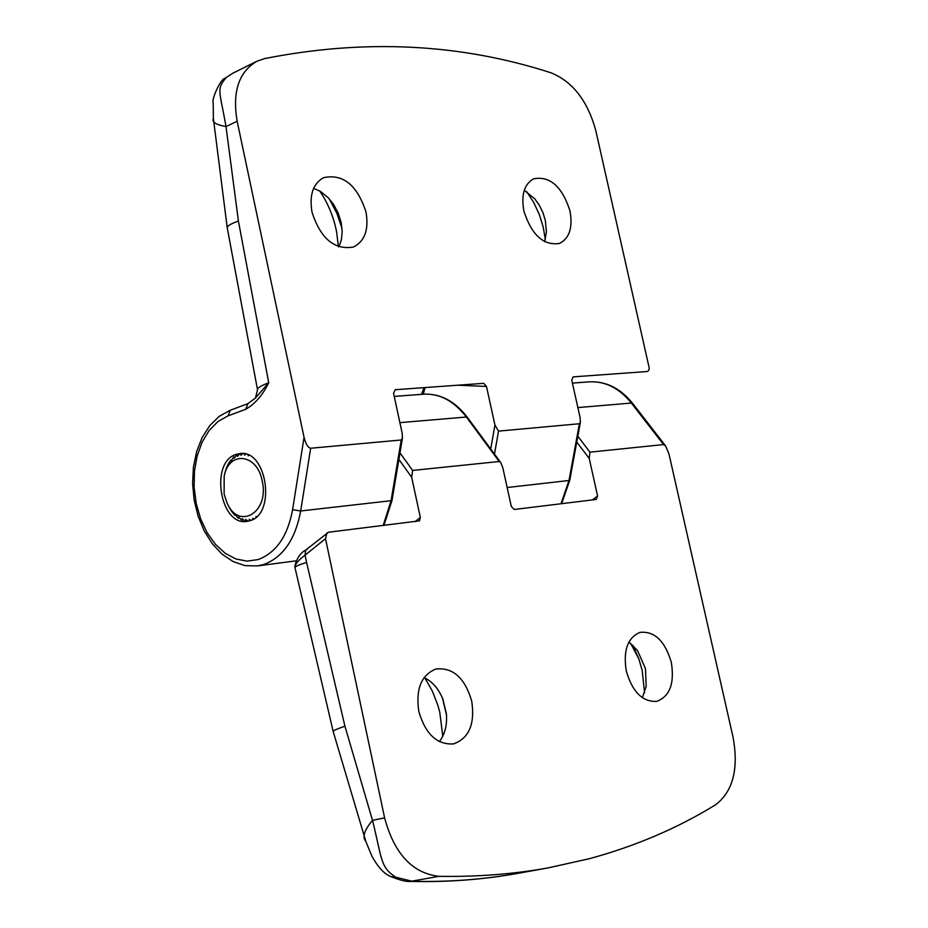 <?xml version="1.0" encoding="UTF-8"?>
<svg xmlns="http://www.w3.org/2000/svg" width="928" height="928" viewBox="0 0 928 928"><rect width="100%" height="100%" fill="white"/><g stroke="black" fill="none" stroke-linecap="round" stroke-linejoin="round"><path stroke-width="1.39" d="M471.726 701.127C475.101 724.072 469.034 738.328 453.537 743.908C436.984 744.929 425.418 734.094 418.818 711.416C415.582 689.295 421.196 675.19 435.661 669.076C452.806 667.058 464.824 677.742 471.726 701.127M439.373 741.634C444.906 734.396 447.25 725.139 446.403 713.852L442.865 699.039C438.526 688.611 432.262 681.465 424.096 677.579M446.496 714.943L442.447 698.018M671.315 662.337C674.691 683.449 669.819 696.464 656.699 701.371C642.559 702.078 632.432 691.986 626.296 671.095C623.036 650.609 627.595 637.698 639.96 632.386C654.495 630.924 664.947 640.912 671.315 662.337M576.764 442.03L589.234 458.49L597.597 496.004L596.252 499.438L514.228 509.484L511.305 506.456L502.79 467.619L500.737 462.562L467.341 417.322L466.355 417.02L499.194 461.506L500.737 462.562M499.194 461.506L412.612 470.438L399.98 452.864M398.889 459.43L411.661 477.236L412.612 470.438M411.661 477.236L420.338 517.476L419.526 520.852L328.466 532.243L305.625 550.118L305.057 555.164C298.398 560.141 295.023 564.212 294.918 567.368L333.187 731.542C333.094 730.696 337.015 728.921 344.926 726.183L372.511 820.364C382.232 859.537 380.097 866.822 395.699 877.204L412.136 881.275C448.108 882.203 483.418 879.547 518.102 873.318C483.465 879.605 447.598 882.308 410.512 881.414M518.45 873.248L548.564 867.808C513.938 874.13 477.386 876.96 438.921 876.334C412.38 873.236 394.272 853.737 384.598 817.846L325.508 538.681L326.946 532.892M548.564 867.808L589.361 858.702C635.587 846.116 677.66 828.147 715.592 804.773C733.027 791.398 738.839 768.86 733.039 737.157L669.007 454.105L665.631 445.939L663.555 444.57L589.918 452.156L577.819 436.218M589.234 458.49L589.918 452.156M642.35 697.717L646.19 686.314L645.436 668.52L637.513 650.493L628.882 642.106M644.589 692.81L642.141 670.213L638.835 658.903L632.873 645.215M295.011 568.11L294.918 567.368C295.742 566.219 299.628 564.572 306.588 562.449L344.926 726.183M442.784 736.217L439.779 712.286L437.83 705.199L432.286 690.977L424.896 677.95M638.835 658.903L630.634 643.336M438.921 876.334L410.443 881.403C406.708 881.878 400.328 880.324 391.303 876.763M395.699 877.204L391.28 876.751C384.61 874.396 378.148 867.529 371.908 856.15L366.026 841.94M384.598 817.846L372.511 820.364C364.252 830.189 362.036 837.23 365.864 841.476L365.864 841.499M307.064 549.527L305.625 550.118C300.266 553.018 296.647 558.401 294.802 566.3M569.954 210.795C572.97 227.627 569.421 238.531 559.317 243.496C543.344 245.688 531.535 234.877 523.902 211.05C520.991 194.787 524.262 184.034 533.693 178.791C549.991 175.798 562.078 186.47 569.954 210.795M544.62 241.651L546.441 232L545.328 220.412L542.926 212.605L539.342 205.274L534.772 198.836L524.262 190.298M545.328 239.412L543.228 227.163L539.388 214.716L533.762 202.559L526.721 191.69M365.992 211.92C369.008 229.61 364.808 241.326 353.394 247.045C334.393 250.2 320.601 238.589 312.028 212.222C309.14 195.251 312.956 183.756 323.466 177.712C342.919 173.49 357.094 184.892 365.992 211.92M383.148 525.55L391.071 500.702L300.684 510.968L310.671 448.247L401.221 439.988L391.071 500.702L392.057 500.25L402.45 438.109L402.172 433.237L393.553 393.275L395.189 389.714L483.72 383.334L486.469 386.454L494.937 425.012L498.522 431.114L579.385 423.748L569.003 480.495L507.152 487.525M232.626 73.324L224.889 78.346L232.626 73.324L256.836 61.283L264.48 58.615C364.692 38.767 460.172 43.477 550.919 72.767C572.762 81.618 587.749 100.99 595.857 130.86L649.298 368.37L648.556 370.666L647.036 371.536L573.121 376.872L571.764 380.19L580.081 417.461L580.371 422.263L579.385 423.748M256.836 61.283C238.751 71.955 232.186 91.942 237.15 121.243L304.059 437.332L292.587 509.704C287.657 536.152 276.15 552.786 258.065 559.596L247.045 561.127L235.909 558.981L225.214 553.285L215.47 544.376L207.141 532.718L200.634 518.868L196.226 503.521L194.126 487.409L194.439 471.285L197.142 455.938L202.142 442.088L209.183 430.418L217.964 421.509L228.056 415.848L245.7 409.306C255.084 403.889 262.763 395.026 268.714 382.719L255.467 398.008L257.532 389.795M310.671 448.247C307.98 447.748 305.776 444.106 304.059 437.332M402.45 438.109L401.221 439.988M338.929 246.86L341.4 239.737L342.165 231.536L341.11 222.302L338.175 213.034L333.581 204.438L328.292 197.792L320.543 191.47L313.629 188.338M238.426 221.061L226.003 126.579C215.876 124.735 211.665 122.009 213.37 118.401L227.244 227.882C227.047 226.003 230.77 223.729 238.426 221.061L268.714 382.719C260.791 385.828 257.056 388.182 257.52 389.783L227.244 227.882M236.095 454.384C209.682 462.016 219.901 526.118 246.836 521.408L249.945 520.724C276.509 513.926 266.823 449.233 239.946 453.537L236.095 454.384M226.444 77.337C216.05 89.32 219.704 90.26 226.003 126.579L237.15 121.243M425.059 387.556L423.296 394.226M342.026 228.45L336.806 213.127L329.22 198.801M338.372 246.662L336.678 232.209C333.686 216.966 328.036 203.232 319.719 190.982M255.467 398.008L247.927 403.645L245.7 409.306M224.1 493.986L224.193 475.96C229.077 450.358 257.334 453.653 262.195 480.948C269.77 512.43 238.577 530.978 226.908 502.605L224.1 493.986M248.971 455.37L248.101 455.845L248.217 455.01M245.885 454.152L244.493 455.149L244.574 453.815M242.869 453.56L240.92 455.323L240.862 453.49M239.992 453.537L237.452 456.379L237.197 454.279M237.116 454.291L234.216 458.258L233.81 456.727M233.728 456.796L231.269 460.926L230.794 460.033M230.724 460.126L228.23 464.07M228.172 464.162L226.188 468.71M226.142 468.826L224.344 475.333M228.972 506.932L231.617 511.293M231.687 511.398L234.738 515.121M234.819 515.202L235.19 514.553L238.218 518.195M238.299 518.253L238.496 516.989L241.941 520.434M242.034 520.469L241.999 518.613L245.502 521.501M245.862 521.49L245.584 519.402L248.263 521.176M256.163 517.093L255.931 516.513L256.627 516.676M249.516 520.863L249.168 519.297L251.094 520.306M252.973 519.378L252.648 518.334L253.912 518.81M597.597 496.004L592.331 499.925M577.877 407.578L631.353 403.054L663.555 444.57M589.396 381.837C606.03 381.095 620.449 388.298 632.676 403.448L631.353 403.054C619.266 388.136 605.288 381.06 589.396 381.837L572.414 383.102M306.588 562.449L305.057 555.164L325.508 538.681M420.338 517.476L415.048 521.64M399.887 422.646L466.355 417.02C454.036 401.035 439.86 393.426 423.806 394.191L394.226 396.395M292.587 509.704L300.684 510.968C295.278 539.655 282.854 557.531 263.436 564.607L257.311 565.941L296.113 560.848M494.485 454.094L498.522 431.114M580.371 422.263L569.792 480.147L569.003 480.495L561.022 503.753M490.726 449.001L494.937 425.012M486.469 386.454L457.701 385.201M247.927 403.645L230.283 410.222L228.056 415.848M632.676 403.448L665.631 445.939M365.864 841.476L333.187 731.542M467.341 417.322C454.917 401.163 440.406 393.449 423.806 394.191M392.057 500.25L383.914 525.445M230.283 410.222L219.298 416.278L209.809 425.523L202.176 437.459L196.655 451.518L193.43 467.109L192.595 483.558L194.172 500.146L198.105 516.165L204.23 530.92L212.326 543.785L222.082 554.178L233.137 561.591L245.085 565.628L257.311 565.941M224.878 78.346C220.678 78.706 211.306 99.482 213.196 102.892L213.37 118.39M569.792 480.147L561.626 503.684M424.061 387.626L421.474 394.365M227.232 503.289L227.58 504.043"/></g></svg>
